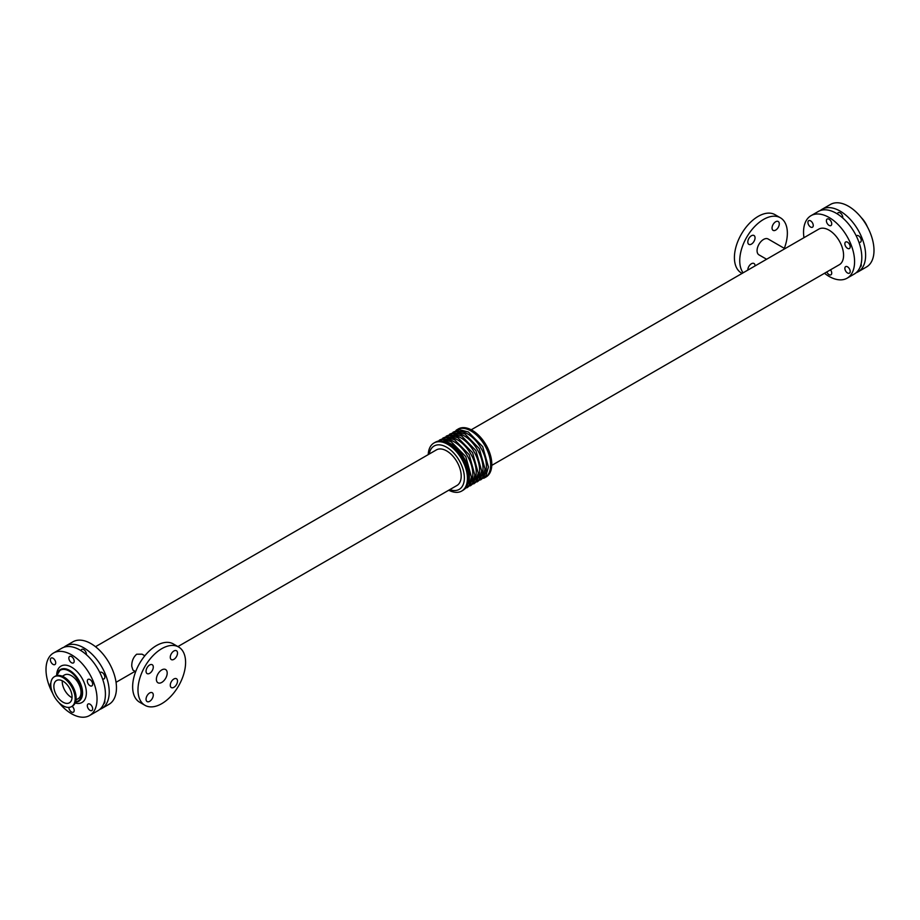 <?xml version="1.0" encoding="UTF-8"?>
<svg xmlns="http://www.w3.org/2000/svg" width="920" height="920" viewBox="0 0 920 920"><rect width="100%" height="100%" fill="white"/><g stroke="black" fill="none" stroke-linecap="round" stroke-linejoin="round"><path stroke-width="1.38" d="M62.353 676.223L64.504 674.981A13.685 7.9 60 0 1 78.188 682.881A13.685 7.9 60 0 1 78.188 698.671L76.038 699.913M146.05 699.234A5.117 2.955 -60 0 1 148.281 694.082A5.117 2.955 -60 0 1 152.225 692.714A5.117 2.955 -60 0 1 152.225 698.625A5.117 2.955 -60 0 1 147.108 701.569A5.117 2.955 -60 0 1 146.05 699.234M170.28 657.248A5.117 2.955 -60 0 1 172.523 652.096A5.117 2.955 -60 0 1 176.456 650.727A5.117 2.955 -60 0 1 176.456 656.638A5.117 2.955 -60 0 1 171.339 659.594A5.117 2.955 -60 0 1 170.28 657.248M146.05 671.244A5.117 2.955 -60 0 1 148.281 666.091A5.117 2.955 -60 0 1 152.225 664.723A5.117 2.955 -60 0 1 152.225 670.634A5.117 2.955 -60 0 1 147.108 673.589A5.117 2.955 -60 0 1 146.05 671.244M170.28 685.239A5.117 2.955 -60 0 1 172.523 680.087A5.117 2.955 -60 0 1 176.456 678.719A5.117 2.955 -60 0 1 176.456 684.63A5.117 2.955 -60 0 1 171.339 687.585A5.117 2.955 -60 0 1 170.28 685.239M747.81 270.101A5.117 2.955 -60 0 1 747.81 270.008A5.117 2.955 -60 0 1 750.041 264.856A5.117 2.955 -60 0 1 753.986 263.488A5.117 2.955 -60 0 1 755.044 265.926M772.053 228.022A5.117 2.955 -60 0 1 774.283 222.87A5.117 2.955 -60 0 1 778.228 221.501A5.117 2.955 -60 0 1 778.228 227.412A5.117 2.955 -60 0 1 773.11 230.368A5.117 2.955 -60 0 1 772.053 228.022M747.81 242.017A5.117 2.955 -60 0 1 750.041 236.865A5.117 2.955 -60 0 1 753.986 235.497A5.117 2.955 -60 0 1 753.986 241.408A5.117 2.955 -60 0 1 748.869 244.363A5.117 2.955 -60 0 1 747.81 242.017M72.128 706.272A3.772 2.173 60 0 1 74.083 709.561A3.772 2.173 60 0 1 73.404 712.183A3.772 2.173 60 0 1 71.518 711.999A3.772 2.173 60 0 1 68.85 707.388M89.987 685.722A3.772 2.173 60 0 1 87.526 682.398A3.772 2.173 60 0 1 88.101 679.374A3.772 2.173 60 0 1 91.873 681.547A3.772 2.173 60 0 1 91.873 685.906A3.772 2.173 60 0 1 89.987 685.722M99.889 672.692A3.772 2.173 60 0 1 100.291 672.336A3.772 2.173 60 0 1 104.063 674.509A3.772 2.173 60 0 1 104.063 678.868A3.772 2.173 60 0 1 102.511 678.845M71.518 662.733A3.772 2.173 60 0 1 69.057 659.421A3.772 2.173 60 0 1 69.632 656.397A3.772 2.173 60 0 1 73.404 658.57A3.772 2.173 60 0 1 73.404 662.929A3.772 2.173 60 0 1 71.518 662.733M81.063 650.693A3.772 2.173 60 0 1 81.823 649.359A3.772 2.173 60 0 1 84.927 650.589A3.772 2.173 60 0 1 86.33 654.649M53.05 664.389A3.772 2.173 60 0 1 50.588 661.066A3.772 2.173 60 0 1 51.163 658.042A3.772 2.173 60 0 1 54.935 660.226A3.772 2.173 60 0 1 54.935 664.573A3.772 2.173 60 0 1 53.05 664.389M89.987 710.344A3.772 2.173 60 0 1 87.526 707.02A3.772 2.173 60 0 1 88.101 703.995A3.772 2.173 60 0 1 91.873 706.181A3.772 2.173 60 0 1 91.873 710.527A3.772 2.173 60 0 1 89.987 710.344M104.696 700.695A3.772 2.173 60 0 1 104.063 703.49A3.772 2.173 60 0 1 103.776 703.616M50.876 686.481A3.772 2.173 60 0 1 50.876 682.893M830.507 269.813A3.772 2.173 60 0 1 830.944 274.815A3.772 2.173 60 0 1 829.058 274.631A3.772 2.173 60 0 1 826.827 271.94M856.29 235.992A3.772 2.173 60 0 1 856.692 235.635A3.772 2.173 60 0 1 860.464 237.808A3.772 2.173 60 0 1 860.464 242.167A3.772 2.173 60 0 1 858.9 242.144M847.527 248.354A3.772 2.173 60 0 1 845.066 245.03A3.772 2.173 60 0 1 845.641 242.006A3.772 2.173 60 0 1 849.413 244.191A3.772 2.173 60 0 1 849.413 248.538A3.772 2.173 60 0 1 847.527 248.354M810.589 227.021A3.772 2.173 60 0 1 808.128 223.709A3.772 2.173 60 0 1 808.703 220.685A3.772 2.173 60 0 1 812.475 222.858A3.772 2.173 60 0 1 812.475 227.217A3.772 2.173 60 0 1 810.589 227.021M861.097 263.994A3.772 2.173 60 0 1 860.464 266.788A3.772 2.173 60 0 1 860.177 266.915M847.527 272.987A3.772 2.173 60 0 1 845.066 269.663A3.772 2.173 60 0 1 845.641 266.639A3.772 2.173 60 0 1 849.413 268.812A3.772 2.173 60 0 1 849.413 273.171A3.772 2.173 60 0 1 847.527 272.987M837.464 213.992A3.772 2.173 60 0 1 838.223 212.658A3.772 2.173 60 0 1 841.328 213.888A3.772 2.173 60 0 1 842.731 217.948M829.058 225.377A3.772 2.173 60 0 1 826.597 222.053A3.772 2.173 60 0 1 827.172 219.029A3.772 2.173 60 0 1 830.944 221.214A3.772 2.173 60 0 1 830.944 225.561A3.772 2.173 60 0 1 829.058 225.377M53.866 686.412A12.868 7.429 60 0 1 56.534 680.512A12.868 7.429 60 0 1 69.402 687.953A12.868 7.429 60 0 1 69.402 702.811A12.868 7.429 60 0 1 59.489 699.361A12.868 7.429 60 0 1 53.866 686.412M62.272 680.788A12.868 7.429 -120 0 0 62.249 681.57A12.868 7.429 -120 0 0 72.047 697.705M50.784 684.63A17.238 9.947 60 0 1 54.349 676.74A17.238 9.947 60 0 1 71.587 686.688A17.238 9.947 60 0 1 71.587 706.594A17.238 9.947 60 0 1 58.305 701.971A17.238 9.947 60 0 1 50.784 684.63M867.295 226.653A17.238 9.947 -120 0 0 861.223 217.545M135.677 671.657L132.905 670.059L131.755 666.287C131.652 661.238 133.296 657.213 136.701 654.2L142.059 654.189L144.831 655.787M156.377 679.27A7.647 4.416 -60 0 1 159.712 671.577A7.647 4.416 -60 0 1 165.611 669.53A7.647 4.416 -60 0 1 165.611 678.362A7.647 4.416 -60 0 1 157.964 682.778A7.647 4.416 -60 0 1 156.377 679.27M144.946 705.306L139.621 702.224A33.66 19.435 -60 0 1 132.641 686.814A33.66 19.435 -60 0 1 147.338 652.935A33.66 19.435 -60 0 1 173.282 643.919L178.618 647.001A33.66 19.435 -60 0 1 178.618 685.871A33.66 19.435 -60 0 1 144.946 705.306A33.66 19.435 -60 0 1 137.977 689.896A33.66 19.435 -60 0 1 152.674 656.018A33.66 19.435 -60 0 1 178.618 647.001M784.909 248.687L768.131 238.993A9.154 5.29 120 0 0 758.966 244.283A9.154 5.29 120 0 0 758.966 254.851L766.601 259.256M784.323 248.342A33.66 19.435 120 0 0 787.359 233.185A33.66 19.435 120 0 0 780.379 217.775A33.66 19.435 120 0 0 748.914 233.691A33.66 19.435 120 0 0 743.107 272.814M780.379 217.775L775.054 214.693A33.66 19.435 120 0 0 741.382 234.128A33.66 19.435 120 0 0 741.382 272.998L742.095 273.412M428.225 454.618A27.738 16.019 60 0 1 433.941 443.014L435.091 442.359A27.738 16.019 60 0 1 462.829 458.367A27.738 16.019 60 0 1 462.829 490.394L461.679 491.061A27.738 16.019 60 0 1 448.764 490.21M433.941 443.014A27.738 16.019 60 0 1 461.679 459.034A27.738 16.019 60 0 1 461.679 491.061M429.237 454.031A25.047 14.455 60 0 1 447.718 447.879A25.047 14.455 60 0 1 464.347 476.698A25.047 14.455 60 0 1 449.788 489.624M177.905 646.587L456.941 485.495A20.55 11.868 -120 0 0 456.941 461.759A20.55 11.868 -120 0 0 436.39 449.903L95.496 646.714M455.986 430.422A27.738 16.019 60 0 1 457.171 429.605A27.738 16.019 60 0 1 484.909 445.613A27.738 16.019 60 0 1 484.909 477.641A27.738 16.019 60 0 1 483.609 478.273M457.171 429.605L458.321 428.938A27.738 16.019 60 0 1 486.059 444.958A27.738 16.019 60 0 1 486.059 476.985L484.909 477.641M471.235 429.789L818.788 229.126A20.55 11.868 60 0 1 839.327 240.994A20.55 11.868 60 0 1 839.327 264.718L491.774 465.382M63.859 647.278A36.087 20.838 60 0 1 65.665 646.001A36.087 20.838 60 0 1 101.752 666.839A36.087 20.838 60 0 1 101.752 708.504A36.087 20.838 60 0 1 99.739 709.435M65.665 646.001L72.898 641.815A36.087 20.838 60 0 1 108.985 662.653A36.087 20.838 60 0 1 108.985 704.329L101.752 708.504M803.953 237.693A36.087 20.838 60 0 1 803.539 232.196A36.087 20.838 60 0 1 811.014 215.671A36.087 20.838 60 0 1 847.101 236.509A36.087 20.838 60 0 1 847.101 278.185A36.087 20.838 60 0 1 824.504 273.286M811.014 215.671L818.248 211.496A36.087 20.838 60 0 1 854.335 232.334A36.087 20.838 60 0 1 854.335 273.999L847.101 278.185M820.26 210.565A36.087 20.838 60 0 1 822.054 209.3A36.087 20.838 60 0 1 858.141 230.126A36.087 20.838 60 0 1 858.141 271.802A36.087 20.838 60 0 1 856.14 272.722M822.054 209.3L830.438 204.458A36.087 20.838 60 0 1 866.525 225.296A36.087 20.838 60 0 1 866.525 266.961L858.141 271.802M52.704 693.346A36.087 20.838 60 0 1 46 669.553A36.087 20.838 60 0 1 53.475 653.039A36.087 20.838 60 0 1 89.562 673.865A36.087 20.838 60 0 1 89.562 715.542A36.087 20.838 60 0 1 58.776 702.454M53.475 653.039L61.858 648.197A36.087 20.838 60 0 1 97.945 669.035A36.087 20.838 60 0 1 97.945 710.7L89.562 715.542M56.833 675.591A18.308 10.568 60 0 1 60.455 669.53A18.308 10.568 60 0 1 78.775 680.098A18.308 10.568 60 0 1 78.775 701.247A18.308 10.568 60 0 1 75.532 702.109M56.925 675.567A17.779 10.258 60 0 1 76.532 678.005A17.779 10.258 60 0 1 75.635 701.787M54.349 676.74L55.223 676.234A17.238 9.947 60 0 1 72.461 686.182A17.238 9.947 60 0 1 72.461 706.088L71.587 706.594M60.789 675.774A16.951 9.786 60 0 1 72.599 686.101A16.951 9.786 60 0 1 75.635 701.5M446.648 437.517A26.542 15.318 60 0 1 470.718 453.813A26.542 15.318 60 0 1 472.799 482.804M443.256 439.484A26.542 15.318 60 0 1 467.325 455.768A26.542 15.318 60 0 1 469.395 484.759M441.933 441.174A26.542 15.318 60 0 1 463.921 457.734A26.542 15.318 60 0 1 467.268 485.058M450.053 435.551A26.542 15.318 60 0 1 474.122 451.846A26.542 15.318 60 0 1 476.192 480.838M453.445 433.596A26.542 15.318 60 0 1 472.891 443.302A26.542 15.318 60 0 1 483.011 468.383A26.542 15.318 60 0 1 479.596 478.883M456.849 431.629A26.542 15.318 60 0 1 480.918 447.925A26.542 15.318 60 0 1 482.988 476.916M56.66 675.636A21.01 12.133 60 0 1 70.334 666.505A21.01 12.133 60 0 1 86.169 689.954A21.01 12.133 60 0 1 75.164 703.018M60.455 669.53L56.706 675.625M78.775 701.247L75.52 702.144M55.223 676.234C58.868 674.463 62.974 675.613 67.562 679.684L73.427 687.608C77.337 696.302 77.015 702.466 72.461 706.088M470.373 485.817L475.789 481.505L478.239 473.11L472.581 452.674L457.861 437.702L449.213 435.574L442.83 438.104M466.98 487.784L472.397 483.46L474.835 475.076L469.188 454.641L454.468 439.668L445.809 437.541L439.426 440.07M464.013 489.578L468.993 485.426L471.442 477.031L465.784 456.596L451.065 441.634L442.416 439.495L436.39 441.726M446.223 436.149L452.605 433.607L461.553 435.896L475.904 450.581L481.643 470.936L479.182 479.561L473.777 483.851M449.627 434.183L455.998 431.652L464.945 433.929L479.308 448.615L485.035 468.981L482.574 477.606L477.169 481.896M453.019 432.216L459.402 429.686L468.349 431.974L482.701 446.66L488.44 467.015L485.978 475.64L480.573 479.929M116.046 682.306L135.09 671.312"/></g></svg>
